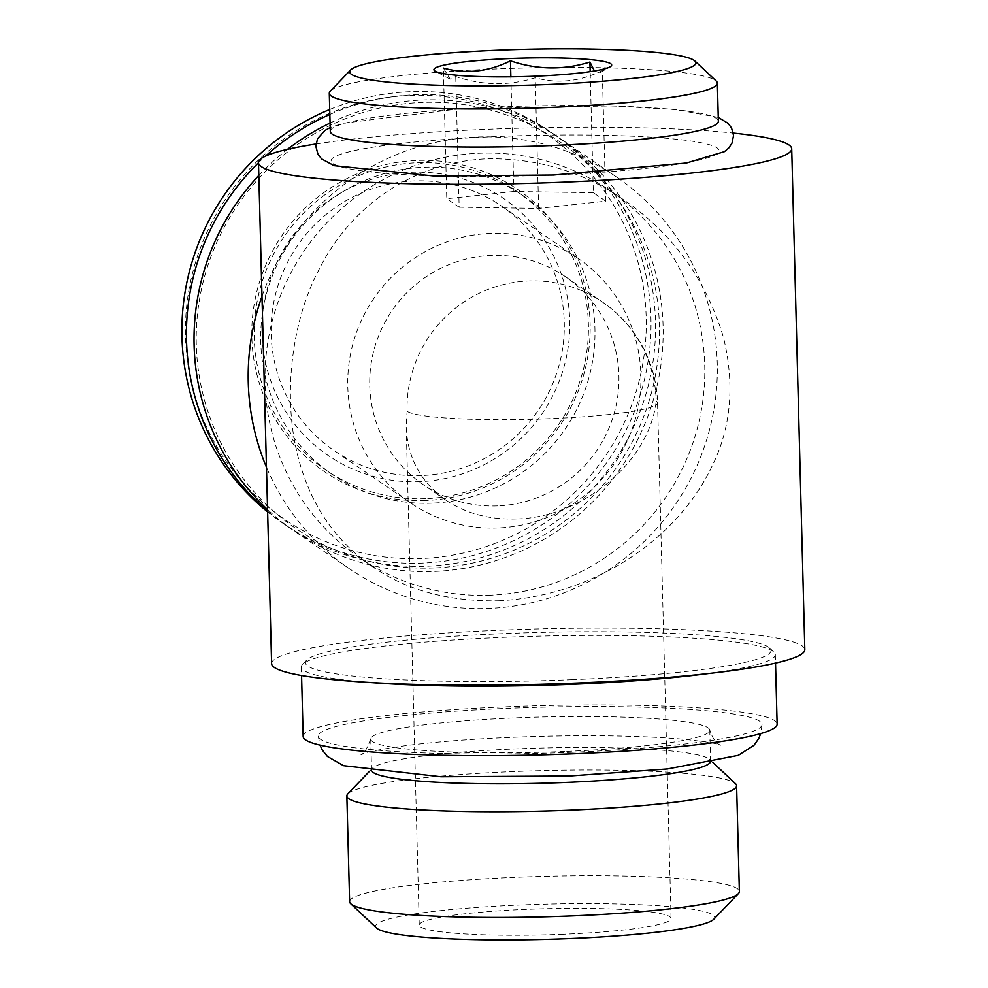 <?xml version="1.0" encoding="UTF-8"?>
<svg xmlns="http://www.w3.org/2000/svg" width="988" height="988" viewBox="0 0 988 988"><rect width="100%" height="100%" fill="white"/><g stroke="black" fill="none" stroke-linecap="round" stroke-linejoin="round"><path stroke-width="0.74" stroke-dasharray="4.94 3.71" d="M497.619 505.893A125.945 123.994 -55.6 0 1 423.235 484.626A125.945 123.994 -55.6 0 1 392.001 310.664A125.945 123.994 -55.6 0 1 565.445 276.726A125.945 123.994 -55.6 0 1 613.733 414.812A125.945 123.994 -55.6 0 1 497.619 505.893M516.699 518.947C489.591 519.836 465.978 513.55 445.86 500.101C420.826 482.268 407.612 458 406.216 427.285L407.081 411.317A125.945 123.994 -55.6 0 1 472.462 296.795A125.945 123.994 -55.6 0 1 602.766 302.254A125.945 123.994 -55.6 0 1 656.23 401.079C649.635 461.285 583.13 517.477 516.699 518.947M490.69 595.196A222.251 218.805 -55.6 0 1 359.422 557.664A222.251 218.805 -55.6 0 1 304.304 250.68A222.251 218.805 -55.6 0 1 610.386 190.783A222.251 218.805 -55.6 0 1 695.601 434.461A222.251 218.805 -55.6 0 1 490.69 595.196M498.841 600.766C594.047 595.949 676.261 539.88 711.298 467.719C731.145 428.434 735.146 384.777 723.29 336.747C705.79 279.061 672.556 233.39 623.589 199.749C583.266 171.863 537.991 158.216 487.763 158.796C408.797 162.081 347.504 210.419 317.938 271.663C293.436 318.63 283.618 387.407 295.338 445.057C306.305 498.298 332.042 538.855 372.55 566.729C406.661 590.33 448.762 601.68 498.841 600.766M261.981 296.277A237.071 233.39 -55.6 0 1 616.611 177.087A237.071 233.39 -55.6 0 1 707.507 437.017A237.071 233.39 -55.6 0 1 488.924 608.46A237.071 233.39 -55.6 0 1 348.912 568.421A237.071 233.39 -55.6 0 1 266.464 467.188M330.078 123.08A237.071 233.39 -55.6 0 1 562.444 140.037A237.071 233.39 -55.6 0 1 653.34 399.967A237.071 233.39 -55.6 0 1 434.769 571.41A237.071 233.39 -55.6 0 1 294.745 531.371A237.071 233.39 -55.6 0 1 267.563 509.573M258.819 175.432A237.071 233.39 -55.6 0 1 287.471 149.361M433.954 567.952A234.107 230.476 -55.6 0 1 224.276 227.055A234.107 230.476 -55.6 0 1 625.342 210.568A234.107 230.476 -55.6 0 1 433.954 567.952M432.25 503.139A168.911 166.293 -55.6 0 1 332.487 474.611A168.911 166.293 -55.6 0 1 290.596 241.307A168.911 166.293 -55.6 0 1 523.22 195.785A168.911 166.293 -55.6 0 1 587.984 380.985A168.911 166.293 -55.6 0 1 432.25 503.139M425.692 498.656A168.911 166.293 -55.6 0 1 325.929 470.127A168.911 166.293 -55.6 0 1 284.038 236.824A168.911 166.293 -55.6 0 1 516.662 191.289A168.911 166.293 -55.6 0 1 581.426 376.502A168.911 166.293 -55.6 0 1 425.692 498.656M425.445 500.521A171.01 168.355 -55.6 0 1 272.28 251.508A171.01 168.355 -55.6 0 1 565.247 239.467A171.01 168.355 -55.6 0 1 425.445 500.521M329.844 114.485A237.071 233.39 -55.6 0 1 554.836 134.825A237.071 233.39 -55.6 0 1 645.744 394.768A237.071 233.39 -55.6 0 1 427.162 566.21A237.071 233.39 -55.6 0 1 287.15 526.172A237.071 233.39 -55.6 0 1 267.612 511.216M258.486 162.773A237.071 233.39 -55.6 0 1 265.488 156.178M329.72 109.507A237.071 233.39 -55.6 0 1 550.304 131.725A237.071 233.39 -55.6 0 1 641.2 391.656A237.071 233.39 -55.6 0 1 422.629 563.098A237.071 233.39 -55.6 0 1 282.605 523.06A237.071 233.39 -55.6 0 1 267.625 511.895M421.913 558.516A232.884 229.265 -55.6 0 1 213.334 219.41A232.884 229.265 -55.6 0 1 612.301 203.009A232.884 229.265 -55.6 0 1 421.913 558.516M419.9 481.662A155.573 153.165 -55.6 0 1 280.555 255.114A155.573 153.165 -55.6 0 1 547.093 244.16A155.573 153.165 -55.6 0 1 419.9 481.662M271.601 663.615A266.698 27.689 178.5 0 1 537.484 628.961A266.698 27.689 178.5 0 1 804.825 649.659M315.987 143.989A266.698 27.689 178.5 0 1 733.306 133.071M594.43 70.975L599.827 72.964L602.297 70.519C580.24 81.559 557.874 83.98 535.212 77.768C509.042 85.993 482.552 85.586 455.74 76.545L450.145 79.139L443.365 68.073L446.786 198.736L459.161 207.208L455.74 76.545M330.301 91.155A194.105 20.155 178.5 0 1 522.8 68.061A194.105 20.155 178.5 0 1 716.251 81.053M330.288 131.379A194.105 20.155 178.5 0 1 523.801 106.148A194.105 20.155 178.5 0 1 718.362 121.215M553.194 174.975A194.105 20.155 178.5 0 1 344.787 152.992A194.105 20.155 178.5 0 1 677.323 139.32A194.105 20.155 178.5 0 1 553.194 174.975M571.916 679.695A232.884 24.181 178.5 0 1 306.626 660.182A232.884 24.181 178.5 0 1 537.583 632.468A232.884 24.181 178.5 0 1 769.677 648.054A232.884 24.181 178.5 0 1 571.916 679.695M369.426 682.449A237.071 24.614 178.5 0 1 301.34 667.011A237.071 24.614 178.5 0 1 302.563 664.405A237.071 24.614 178.5 0 1 537.682 636.198A237.071 24.614 178.5 0 1 773.95 652.068A237.071 24.614 178.5 0 1 775.308 654.599A237.071 24.614 178.5 0 1 708.124 673.581M303.155 736.505A237.071 24.614 178.5 0 1 539.497 705.691A237.071 24.614 178.5 0 1 777.136 724.093M572.274 752.276A221.954 23.045 178.5 0 1 318.26 736.109A221.954 23.045 178.5 0 1 539.534 707.26A221.954 23.045 178.5 0 1 762.02 724.488A221.954 23.045 178.5 0 1 572.274 752.276M564.803 751.473A169.578 17.611 178.5 0 1 370.735 739.11A169.578 17.611 178.5 0 1 370.759 738.802A169.578 17.611 178.5 0 1 539.794 717.078A169.578 17.611 178.5 0 1 709.742 729.922A169.578 17.611 178.5 0 1 709.779 730.243A169.578 17.611 178.5 0 1 564.803 751.473M372.315 771.702A169.578 17.611 178.5 0 1 371.55 770.097A169.578 17.611 178.5 0 1 372.427 768.232A169.578 17.611 178.5 0 1 540.609 748.052A169.578 17.611 178.5 0 1 709.619 759.402A169.578 17.611 178.5 0 1 710.594 761.217A169.578 17.611 178.5 0 1 709.903 762.86M347.862 793.833A194.945 20.242 178.5 0 1 541.202 770.64A194.945 20.242 178.5 0 1 735.492 783.682M349.616 901.698A194.945 20.242 178.5 0 1 543.968 876.356A194.945 20.242 178.5 0 1 739.37 891.485M376.613 928.065A169.578 17.611 178.5 0 1 544.697 904.205A169.578 17.611 178.5 0 1 713.805 919.235M563.382 934.278A125.945 13.079 178.5 0 1 419.258 925.101A125.945 13.079 178.5 0 1 544.82 908.738A125.945 13.079 178.5 0 1 671.062 918.519A125.945 13.079 178.5 0 1 563.382 934.278M459.161 207.208L538.633 208.431L605.718 201.182L593.343 192.709L590.169 71.642M605.718 201.182L602.297 70.519M593.343 192.709L513.871 191.487L510.87 76.829M513.871 191.487L446.786 198.736M538.633 208.431L535.212 77.768M498.199 527.987A148.163 145.878 -55.6 0 1 410.687 502.966A148.163 145.878 -55.6 0 1 373.946 298.314A148.163 145.878 -55.6 0 1 577.992 258.374A148.163 145.878 -55.6 0 1 634.802 420.839A148.163 145.878 -55.6 0 1 498.199 527.987M421.555 475.574A148.163 145.878 -55.6 0 1 334.043 450.54A148.163 145.878 -55.6 0 1 297.302 245.889A148.163 145.878 -55.6 0 1 501.361 205.961A148.163 145.878 -55.6 0 1 558.171 368.413A148.163 145.878 -55.6 0 1 421.555 475.574M656.23 401.079A125.945 13.079 178.5 0 1 657.551 402.906A125.945 13.079 178.5 0 1 549.884 418.665A125.945 13.079 178.5 0 1 407.081 411.317M671.062 918.519L657.551 402.906A125.945 125.945 0 0 0 602.766 302.254L565.445 276.726M445.86 500.101L423.235 484.626M623.564 199.786L610.386 190.783M372.587 566.667L359.422 557.664M616.611 177.087L562.444 140.037M348.912 568.421L294.745 531.371M523.22 195.785L516.662 191.289M332.487 474.611L325.929 470.127M554.836 134.825L550.304 131.725M287.15 526.172L282.605 523.06M599.84 72.989L610.238 66.752M450.145 79.139L435.424 71.321M718.264 117.424L675.545 109.545L612.066 105.938L457.95 108.989L342.959 123.278L330.19 127.588M306.626 660.182L302.563 664.405M769.677 648.054L773.95 652.068M301.34 667.011L301.562 675.52M775.308 654.599L775.531 663.109M318.26 736.109L319.964 745.113M762.02 724.488L760.785 733.565M370.759 738.802C366.597 749.843 363.325 755.067 360.953 754.486C363.954 752.461 379.207 749.472 406.71 745.483C444.958 740.716 490.851 737.641 544.4 736.258C601.173 735.023 648.153 736.072 685.326 739.419C706.494 741.778 718.177 743.668 720.351 745.076C722.105 745.483 714.25 744.791 709.742 729.922M370.735 739.11L371.55 770.097M709.779 730.243L710.594 761.217M372.427 768.232L369.475 771.307M709.619 759.402L712.719 762.316M577.992 258.374L501.361 205.961M410.687 502.966L334.043 450.54M406.216 427.285L419.258 925.101"/><path stroke-width="1.48" d="M266.464 467.188A237.071 233.39 -55.6 0 1 261.981 296.277M267.563 509.573A237.071 233.39 -55.6 0 1 258.819 175.432M287.471 149.361A237.071 233.39 -55.6 0 1 330.078 123.08M267.612 511.216A237.071 233.39 -55.6 0 1 258.486 162.773M265.488 156.178A237.071 233.39 -55.6 0 1 329.844 114.485M267.625 511.895A237.071 233.39 -55.6 0 1 329.72 109.507M733.306 133.071A266.698 27.689 178.5 0 1 791.709 148.78L804.825 649.659A266.698 27.689 178.5 0 1 576.819 683.041A266.698 27.689 178.5 0 1 271.601 663.615L258.486 162.736A266.698 27.689 178.5 0 1 315.987 143.989M791.709 148.78A266.698 27.689 178.5 0 1 563.703 182.163A266.698 27.689 178.5 0 1 258.486 162.736M535.644 76.175A88.895 9.225 178.5 0 1 435.424 71.321A88.895 9.225 178.5 0 1 522.541 58.144A88.895 9.225 178.5 0 1 610.238 66.752A88.895 9.225 178.5 0 1 535.644 76.175M443.365 68.073C465.879 74.298 488.245 71.877 510.45 60.824C537.077 69.864 563.568 70.272 589.922 62.046L594.43 70.975M547.846 84.511A173.147 17.982 178.5 0 1 350.592 70A173.147 17.982 178.5 0 1 522.306 49.4A173.147 17.982 178.5 0 1 694.873 60.984A173.147 17.982 178.5 0 1 547.846 84.511M694.873 60.984L716.251 81.053A194.105 20.155 178.5 0 1 717.362 83.128A194.105 20.155 178.5 0 1 551.428 107.42A194.105 20.155 178.5 0 1 329.288 93.28A194.105 20.155 178.5 0 1 330.301 91.155L350.592 70M717.362 83.128L718.362 121.215A194.105 20.155 178.5 0 1 552.416 145.52A194.105 20.155 178.5 0 1 330.288 131.379L329.288 93.28M708.124 673.581A237.071 24.614 178.5 0 1 572.632 684.276A237.071 24.614 178.5 0 1 369.426 682.449M775.531 663.109L777.136 724.093A237.071 24.614 178.5 0 1 574.46 753.77A237.071 24.614 178.5 0 1 303.155 736.505L301.562 675.52M709.903 762.86A169.578 17.611 178.5 0 1 565.618 782.447A169.578 17.611 178.5 0 1 372.315 771.702M712.719 762.316L735.492 783.682A194.945 20.242 178.5 0 1 736.603 785.769A194.945 20.242 178.5 0 1 569.94 810.172A194.945 20.242 178.5 0 1 346.85 795.982A194.945 20.242 178.5 0 1 347.862 793.833L369.475 771.307M736.603 785.769L739.37 891.485A194.945 20.242 178.5 0 1 738.369 893.621A194.945 20.242 178.5 0 1 572.719 915.888A194.945 20.242 178.5 0 1 350.74 903.773A194.945 20.242 178.5 0 1 349.616 901.698L346.85 795.982M738.369 893.621L713.805 919.235A169.578 17.611 178.5 0 1 569.706 938.6A169.578 17.611 178.5 0 1 376.613 928.065L350.74 903.773M590.169 71.642L589.922 62.046M510.87 76.829L510.45 60.824M330.19 127.588L324.879 130.49L317.506 138.752L315.864 146.385L317.926 154.177L321.545 158.883L334.117 165.675L434.016 176.025L553.416 175.049L686.401 163.032L724.402 151.658L728.699 148.064L731.997 143.149L733.553 135.517L731.552 127.983L727.971 123.253L718.264 117.424M319.964 745.113L322.286 750.015L327.411 756.462L343.565 765.688L440.907 776.753L569.533 776.012L667.443 768.96L738.308 755.351L753.955 745.298L758.722 738.592L760.785 733.565"/></g></svg>

